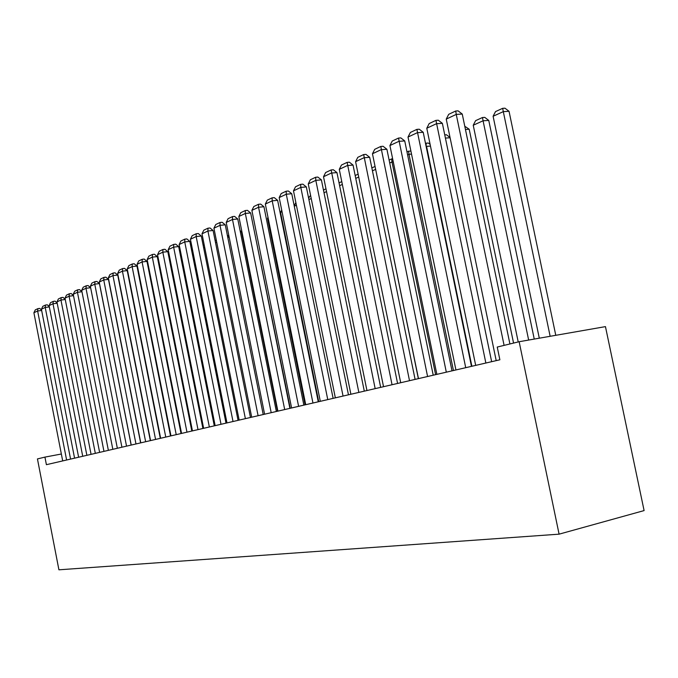 <?xml version="1.0" encoding="UTF-8"?>
<svg xmlns="http://www.w3.org/2000/svg" width="678" height="678" viewBox="0 0 678 678"><rect width="100%" height="100%" fill="white"/><g stroke="black" fill="none" stroke-linecap="round" stroke-linejoin="round"><path stroke-width="1.02" d="M605.454 326.618L644.1 510.585L559.087 534.162L58.918 569.808L37.443 458.93L44.934 457.108L46.401 464.684L499.872 359.789L497.237 347.051L519.145 341.72L605.454 326.618M519.145 341.72L559.087 534.162M61.359 454.014L44.934 457.108M62.698 460.921L33.9 312.744L37.629 310.99L41.646 310.482M66.614 460.015L37.629 310.99L37.917 308.634L39.68 308.405L41.561 310.016M33.9 312.744L35.298 309.871L37.917 308.634M70.571 459.099L41.409 309.219L45.223 307.431L49.333 306.905M74.572 458.167L45.223 307.431L45.502 305.041L47.274 304.82L49.257 306.515M41.409 309.219L42.824 306.312L45.502 305.041M78.623 457.235L49.087 305.617L52.994 303.778L57.206 303.244M82.724 456.286L52.994 303.778L53.265 301.371L55.054 301.151L57.147 302.93M49.087 305.617L50.528 302.668L53.265 301.371M86.869 455.328L56.952 301.922L60.952 300.04L65.266 299.507M91.072 454.353L60.952 300.04L61.206 297.617L63.02 297.388L65.215 299.261M56.952 301.922L58.41 298.939L61.206 297.617M95.318 453.37L64.995 298.142L69.097 296.218L73.521 295.667M99.615 452.379L69.097 296.218L69.342 293.769L71.173 293.54L73.487 295.506M64.995 298.142L66.478 295.125L69.342 293.769M103.963 451.37L73.241 294.269L77.445 292.294L81.97 291.743M108.37 450.353L77.445 292.294L77.682 289.82L79.521 289.599L81.953 291.659M73.241 294.269L74.741 291.209L77.682 289.82M112.828 449.319L81.691 290.303L85.996 288.286L90.64 287.718L88.081 285.557L86.225 285.785L85.996 288.286L117.345 448.277M131.151 445.082L99.446 283.599L94.759 284.167L90.352 286.235L121.913 447.217L90.64 287.718M81.691 290.303L83.208 287.209L86.225 285.785M126.54 446.149L94.759 284.167L94.979 281.641L96.852 281.421L99.446 283.599M90.352 286.235L91.886 283.099L94.979 281.641M131.227 445.065L99.225 282.073L103.742 279.946L108.472 279.387L105.844 277.175L103.954 277.395L103.742 279.946L135.973 443.971M140.617 442.895L108.472 279.387M99.225 282.073L100.785 278.895L103.954 277.395M140.778 442.853L108.327 277.794L112.963 275.615L117.726 275.056L115.065 272.819L113.158 273.039L112.963 275.615L145.643 441.734M150.33 440.649L117.726 275.056M108.327 277.794L109.904 274.582L113.158 273.039M149.558 271.649L149.058 271.878M148.609 269.615L149.109 269.395M150.575 440.59L117.658 273.412L122.421 271.175L127.227 270.615L124.523 268.352L122.599 268.573L122.421 271.175L155.567 439.437M160.296 438.344L127.227 270.615M117.658 273.412L119.269 270.149L122.599 268.573M159.966 266.946L159.364 267.217M158.915 264.929L159.516 264.649M160.635 438.259L127.235 268.912L132.125 266.624L136.973 266.064L134.227 263.767L132.286 263.988L132.125 266.624L165.763 437.081M170.525 435.971L136.973 266.064M127.235 268.912L128.871 265.606L132.286 263.988M170.678 262.191L203.375 428.377M170.449 261.064L169.958 262.428M169.492 260.106L170.195 259.784M170.958 435.878L137.075 264.293L142.083 261.945L146.982 261.386L144.194 259.064L142.236 259.284L142.083 261.945L176.221 434.657M181.034 433.547L146.982 261.386M137.075 264.293L138.727 260.945L142.236 259.284M181.712 257.445L180.848 257.547M180.373 255.148L181.212 254.911M180.729 256.954L180.797 254.962M181.551 433.42L147.168 259.555L152.321 257.14L157.262 256.581L154.431 254.233L152.457 254.453L152.321 257.14L186.967 432.174M191.815 431.047L157.262 256.581M147.168 259.555L148.846 256.157L152.457 254.453M193.069 252.58L192.077 252.691M191.56 250.123L192.56 250.013M192.45 430.903L157.542 254.682L162.83 252.199L167.813 251.648L164.94 249.275L162.949 249.487L162.83 252.199L198.001 429.615M202.9 428.488L167.813 251.648M157.542 254.682L159.245 251.241L162.949 249.487M204.748 247.58L203.629 247.699M203.112 245.105L204.256 245.105M203.637 428.318L168.195 249.682L173.636 247.123L178.67 246.58L175.746 244.173L173.738 244.385L173.636 247.123L209.349 426.996M214.29 425.852L178.67 246.58M168.195 249.682L169.924 246.19L173.738 244.385M216.774 242.444L215.511 242.58M214.985 239.961L216.46 240.902M215.146 425.657L179.145 244.538L184.738 241.91L189.823 241.368L186.857 238.927L184.823 239.139L184.738 241.91L221.02 424.292M226.003 423.14L189.823 241.368M179.145 244.538L180.907 240.995L184.823 239.139M229.156 237.164L227.749 237.317M227.325 235.19L229.037 236.597M226.977 422.911L190.416 239.249L196.162 236.546L201.29 236.003L198.281 233.537L196.23 233.749L196.162 236.546L233.02 421.521M238.054 420.352L201.29 236.003M190.416 239.249L192.205 235.656L196.23 233.749M277.488 411.232L241.504 231.783L240.351 231.901M240.097 230.639L241.504 231.783M239.156 420.097L202.002 233.808L207.917 231.02L213.095 230.486L210.036 227.986L207.968 228.198L207.917 231.02L245.377 418.657M250.453 417.487L213.095 230.486M202.002 233.808L203.824 230.156L207.968 228.198M290.226 408.283L253.335 226.342M251.691 417.199L213.926 228.206L220.019 225.342L225.249 224.816L222.13 222.274L220.045 222.486L220.019 225.342L258.098 415.716M263.217 414.529L225.249 224.816M213.926 228.206L215.774 224.503L220.045 222.486M264.598 414.216L226.206 222.435L232.486 219.486L237.758 218.969L234.588 216.392L232.486 216.596L232.486 219.486L271.192 412.69M276.361 411.495L237.758 218.969M226.206 222.435L228.088 218.68L232.486 216.596M305.075 404.851L267.513 218.299L267.996 217.341M268.132 218.019L267.513 218.299M277.887 411.139L238.851 216.494L245.326 213.46L250.64 212.943L247.428 210.333L245.3 210.536L245.326 213.46L284.692 409.563M289.904 408.359L250.64 212.943M238.851 216.494L240.766 212.68L245.3 210.536M318.728 401.69L280.539 212.4L281.717 210.078M282.048 211.722L280.539 212.4M291.591 407.97L251.885 210.375L258.555 207.248L263.928 206.739L260.649 204.086L258.504 204.29L258.555 207.248L298.608 406.342M303.863 405.13L263.928 206.739M251.885 210.375L253.835 206.502L258.504 204.29M296.396 205.231L294.269 206.197M294.201 205.849L295.862 202.569M305.727 404.698L265.327 204.07L272.2 200.841L277.624 200.332L274.293 197.654L272.124 197.849L272.2 200.841L312.956 403.029M318.262 401.8L277.624 200.332M265.327 204.07L267.31 200.129L272.124 197.849M311.219 198.527L308.905 199.578M308.651 198.349L309.736 196.222L310.668 195.789M320.304 401.325L279.183 197.561L286.286 194.222L291.752 193.73L288.362 191.01L286.175 191.204L286.286 194.222L327.762 399.596M333.118 398.359L291.752 193.73M279.183 197.561L281.201 193.552L286.175 191.204M326.533 191.603L324.008 192.738M323.576 190.586L324.016 189.713L325.965 188.823M335.347 397.85L293.489 190.84L300.812 187.399L306.337 186.916L302.88 184.153L300.676 184.34L300.812 187.399L343.051 396.062M348.458 394.816L306.337 186.916M293.489 190.84L295.54 186.772L300.676 184.34M342.356 184.441L339.619 185.679M339.051 182.865L341.78 181.619M350.882 394.249L308.261 183.907L315.821 180.356L321.397 179.882L317.88 177.077L315.651 177.263L315.821 180.356L358.848 392.409M364.298 391.147L321.397 179.882M308.261 183.907L310.355 179.763L315.651 177.263M358.721 177.043L355.755 178.382M355.17 175.517L358.137 174.17M366.942 390.536L323.516 176.738L331.33 173.068L336.958 172.602L333.373 169.763L331.118 169.941L375.163 388.638M380.663 387.367L336.958 172.602M323.516 176.738L325.643 172.534L331.118 169.941M375.663 169.415L418.36 378.646M375.459 168.415L375.553 169.424L372.451 170.831M371.849 167.924L375.061 166.457M383.536 386.697L339.28 169.339L347.365 165.542L353.043 165.085L349.39 162.195L347.119 162.373L392.045 384.731M397.588 383.451L353.043 165.085M339.28 169.339L341.458 165.051L347.119 162.373M393.274 161.889L391.994 161.991L435.607 374.654M389.113 160.059L391.655 158.898L391.994 161.991L389.723 163.017M391.655 158.898L392.647 158.822M400.698 382.731L355.586 161.678L363.95 157.754L369.68 157.313L365.951 154.381L363.662 154.55L409.504 380.689M415.097 379.4L369.68 157.313M355.586 161.678L357.806 157.321L363.662 154.55M411.529 154.109L408.978 154.304L453.438 370.527M406.995 151.914L408.597 151.177L408.978 154.304L407.614 154.923M408.597 151.177L410.91 151.109M418.462 378.621L372.459 153.753L381.112 149.694L386.901 149.27L383.095 146.287L380.782 146.448L427.581 376.51M433.225 375.205L386.901 149.27M372.459 153.753L374.722 149.321L380.782 146.448M430.462 146.075L426.555 146.355L471.88 366.264M425.521 143.473L426.123 143.194L426.148 146.541M426.123 143.194L428.343 143.033L430.123 144.414M436.861 374.366L389.926 145.55L398.893 141.338L404.732 140.931L400.851 137.905L398.511 138.066L446.31 372.18M452.006 370.858L404.732 140.931M389.926 145.55L392.24 141.032L398.511 138.066M450.099 137.761L445.421 138.083M444.76 134.897L446.497 134.778L450.056 137.532M455.93 369.951L408.02 137.058L417.317 132.693L423.216 132.295L419.25 129.218L416.894 129.371L465.718 367.688M471.464 366.357L423.216 132.295M408.02 137.058L410.385 132.447L416.894 129.371M513.56 343.085L469.201 129.244L465.455 129.49M464.786 126.261L469.201 129.244M475.693 365.383L426.784 128.244L436.42 123.718L442.37 123.345L438.319 120.218L435.946 120.362L485.855 363.027M491.643 361.688L442.37 123.345M426.784 128.244L429.191 123.549L435.946 120.362M534.247 339.076L488.762 120.43L483.075 120.786L528.654 340.059M518.212 341.949L473.236 125.244L475.609 120.65L482.499 117.514L484.77 117.379L488.762 120.43M482.499 117.514L483.075 120.786L473.236 125.244M496.203 360.637L446.243 119.108L456.252 114.404L462.252 114.057L458.108 110.87L455.709 111.006L456.252 114.404L504.093 345.382M509.915 343.966L462.252 114.057M446.243 119.108L448.709 114.319L455.709 111.006M555.774 335.313L509.042 111.302L503.305 111.641L550.146 336.296M539.298 338.195L493.101 116.26L495.525 111.582L502.669 108.327L504.966 108.192L509.042 111.302M502.669 108.327L503.305 111.641L493.101 116.26"/></g></svg>
